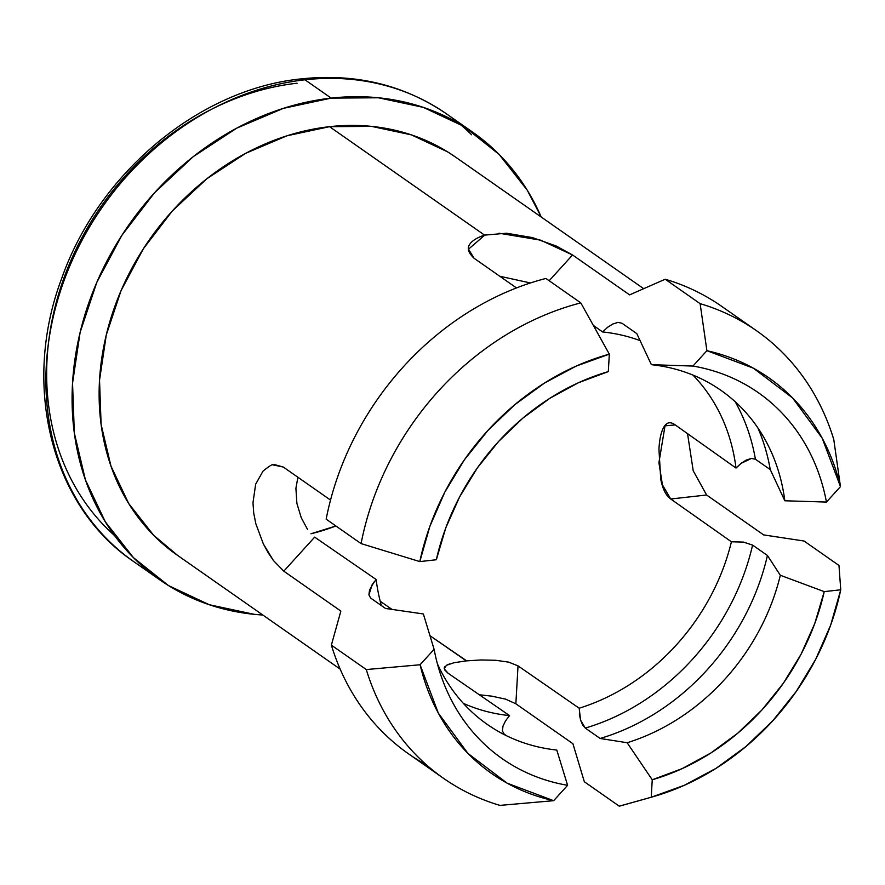 <?xml version="1.0" encoding="UTF-8"?>
<svg xmlns="http://www.w3.org/2000/svg" width="885" height="885" viewBox="0 0 885 885"><rect width="100%" height="100%" fill="white"/><g stroke="black" fill="none" stroke-linecap="round" stroke-linejoin="round"><path stroke-width="1.33" d="M108.623 540.691A273.089 228.75 -55 0 1 70.147 265.146A273.089 228.75 -55 0 1 304.982 79.794L331.167 98.113L304.982 79.794A273.089 228.75 125 0 0 63.178 283.001A273.089 228.75 125 0 0 133.58 561.499C51.607 506.32 21.096 385.683 61.673 278.498C98.622 172.675 200.087 88.577 301.763 78.831C355.881 73.223 404.18 84.938 446.637 113.955A273.089 228.75 125 0 0 304.982 79.794A273.089 228.75 -55 0 1 471.594 134.774M331.167 98.113A273.089 228.75 -55 0 1 472.833 132.274A273.089 228.75 -55 0 1 541.233 217.024L527.239 190.186L499.173 154.477L464.083 126.511L423.318 107.373L378.437 97.781L331.167 98.113L283.333 108.368L236.76 128.137L193.24 156.656L154.455 192.853L121.887 235.31L96.786 282.415L80.126 332.34L72.548 383.183L74.329 432.986L85.403 479.825L105.359 521.907L133.425 557.627L168.515 585.593L209.28 604.732L254.161 614.323L262.823 615.02A273.089 228.75 -55 0 1 159.765 579.819A273.089 228.75 -55 0 1 89.363 301.32A273.089 228.75 -55 0 1 331.167 98.113M295.911 488.31L297.902 477.247L295.911 488.31L296.884 503.211M296.94 503.543L301.221 517.67L307.56 529.451M371.556 585.693L376.136 579.498A202.864 169.931 125 0 0 381.358 605.55A202.864 169.931 -55 0 1 376.136 579.498L314.673 537.14L283.797 571.168L273.41 560.493L268.188 552.771L263.343 543.921L255.842 523.787L253.741 513.212L252.977 502.746L255.665 484.195L263.033 471.108C269.162 466.13 272.48 464.061 273 464.913L283.333 467.059L330.536 500.08L283.333 467.059L274.715 464.647L273 464.913M466.638 660.852L429.856 635.629L466.329 660.885L453.972 662.721L446.361 665.354L444.215 668.817L448.087 673.242L509.55 715.6A202.864 169.931 -55 0 1 463.32 703.343A202.864 169.931 125 0 0 509.55 715.6L505.578 720.788L503.001 726.12L502.381 730.899L504.173 734.107L506.508 735.745L504.173 734.107A218.473 183.007 125 0 1 502.879 733.897M380.218 601.247L392.055 609.444L380.218 601.247M643.638 288.654L455.498 157.054A242.855 203.428 125 0 0 329.53 126.677L484.56 235.122L506.563 233.22L532.493 237.611L556.245 246.03L572.551 254.968L629.6 294.871L665.199 279.229L700.123 303.655L706.905 350.692L692.955 366.058C709.847 368.956 725.722 374.244 740.557 381.933C755.392 389.621 768.678 399.445 780.415 411.403C792.152 423.362 801.921 437.024 809.731 452.401C817.552 467.778 823.127 484.338 826.457 502.06L840.462 486.617L822.209 438.208L792.606 397.94L753.389 368.182L706.905 350.692A241.572 202.355 -55 0 1 840.462 486.617L833.77 439.491A273.089 228.75 125 0 0 700.123 303.655A273.089 228.75 -55 0 1 756.564 330.758A273.089 228.75 -55 0 1 833.77 439.491L840.462 486.617L826.457 502.06L784.818 500.777L770.271 469.614A218.473 183.007 125 0 0 757.892 427.931A218.473 183.007 -55 0 1 770.271 469.614L755.425 459.238A218.473 183.007 125 0 0 735.214 401.757A218.473 183.007 -55 0 1 755.425 459.238L751.42 458.43L746.243 460.056L740.878 463.497L736.01 468.054L675.244 424.922C670.531 421.514 666.77 422.167 663.971 426.891C661.15 431.615 659.48 439.071 658.949 449.27L660.752 479.261C662.666 489.04 665.985 495.622 670.708 498.996L731.419 541.786A202.864 169.931 -55 0 1 579.177 708.21L518.035 665.874L508.72 662.146L495.7 660.276L480.887 659.967L466.329 660.885L453.972 662.721M492.082 696.196L491.363 696.086M572.905 743.71L515.855 703.796L572.905 743.71L584.332 781.743L572.905 743.71M706.562 494.98L763.644 534.905L804.056 541.023L838.98 565.46L840.75 589.786L824.234 591.622L814.753 623.56L800.98 654.391L783.258 683.386L761.985 709.892L737.647 733.278L710.832 753.013L682.136 768.634L652.245 779.785L651.238 797.23L684.348 785.294L716.142 768.28L745.867 746.597L772.782 720.777L796.246 691.45L815.693 659.314L830.65 625.153L840.75 589.786A241.572 202.355 -55 0 1 652.079 796.998A241.572 202.355 -55 0 1 651.238 797.23L619.257 806.169A273.089 228.75 125 0 0 624.666 804.708L652.079 796.998M486.595 234.724L484.714 235.178L468.53 249.161L474.072 258.265L516.497 287.935L474.072 258.265C468.962 253.364 467.236 249.183 468.906 245.698C470.909 241.483 476.119 237.954 484.56 235.122L329.53 126.677A242.855 203.428 125 0 0 114.486 307.383A242.855 203.428 125 0 0 177.1 555.05L340.183 669.126M340.858 611.081L283.797 571.168L340.858 611.081L331.366 645.132A273.089 228.75 125 0 0 408.582 753.865L443.496 778.302A273.089 228.75 -55 0 1 366.29 669.558A273.089 228.75 125 0 0 499.937 805.394L553.667 800.682L567.606 785.316C550.713 782.417 534.85 777.13 520.004 769.441C505.169 761.753 491.883 751.929 480.146 739.971C468.408 728.012 458.64 714.35 450.83 698.973C443.02 683.596 437.444 667.036 434.104 649.313L420.098 664.757L438.352 713.166L467.955 753.434L507.171 783.192L553.667 800.682A241.572 202.355 -55 0 1 420.098 664.757L366.29 669.558L331.366 645.132L340.858 611.081M602.596 331.952L593.315 325.37L602.596 331.952A202.864 169.931 -55 0 1 640.143 340.659A202.864 169.931 125 0 0 602.596 331.952L607.475 327.395L612.818 323.998L617.973 322.405L621.945 323.224L636.78 333.601L651.393 364.686A203.838 170.75 -55 0 1 765.647 440.63A203.838 170.75 -55 0 1 784.818 500.777A203.838 170.75 125 0 0 651.393 364.686L692.955 366.058A223.341 187.089 -55 0 1 826.457 502.06L784.818 500.777L770.271 469.614L755.425 459.238M692.944 375.085A202.864 169.931 -55 0 1 736.01 468.054A202.864 169.931 125 0 0 692.944 375.085M530.049 282.89L499.782 276.242M310.956 533.777A204.689 171.458 125 0 0 335.891 525.978L310.956 533.777M426.714 765.105A273.089 228.75 -55 0 1 331.366 645.132L366.29 669.558L420.098 664.757L434.104 649.313A223.341 187.089 -55 0 0 441.88 678.164A223.341 187.089 -55 0 0 567.606 785.316L556.787 750.049A203.838 170.75 -55 0 1 549.828 749.153A203.838 170.75 -55 0 1 437.422 663.894A203.838 170.75 125 0 0 556.787 750.049L567.606 785.316L553.667 800.682L499.937 805.394A273.089 228.75 -55 0 1 443.496 778.302M370.693 598.094L385.528 608.471L423.362 613.958L434.104 649.313L423.362 613.958L385.528 608.471L370.693 598.094L368.901 594.842L369.554 590.052L374.012 582.053L372.165 584.686L368.901 594.842L369.554 590.052M721.64 306.332A273.089 228.75 125 0 0 665.199 279.229A273.089 228.75 -55 0 1 721.662 306.343L756.564 330.758M741.851 462.755L736.01 468.054L675.244 424.922L665.022 425.829L658.916 462.7L662.434 484.869L670.708 498.996L731.419 541.786L743.422 542.085L752.593 545.094A218.473 183.007 -55 0 1 585.295 728.078L580.593 720.18L579.177 708.21A202.864 169.931 125 0 0 731.419 541.786L737.327 541.554M609.322 354.144L576.212 366.08L544.419 383.094L514.694 404.777L487.779 430.597L464.315 459.923L444.867 492.06L429.911 526.232L419.811 561.588L436.327 559.751L445.808 527.814L459.58 496.983L477.303 467.988L498.576 441.482L522.913 418.096L549.729 398.361L578.425 382.74L608.316 371.6L609.322 354.144L580.803 302.88A273.089 228.75 125 0 0 361.08 543.6L419.811 561.588A241.572 202.355 -55 0 1 609.322 354.144L608.316 371.6A223.341 187.089 -55 0 0 436.327 559.751L419.811 561.588M580.803 302.88L545.89 278.454A273.089 228.75 125 0 0 326.156 519.174L361.08 543.6A273.089 228.75 -55 0 1 580.803 302.88L545.89 278.454A273.089 228.75 -55 0 0 326.156 519.174L361.08 543.6M624.699 804.697A273.089 228.75 -55 0 1 619.257 806.169L584.332 781.743L619.257 806.169L651.238 797.23L652.245 779.785L627.133 742.736L600.141 738.466A218.473 183.007 125 0 0 767.428 555.47L780.327 575.272A203.838 170.75 -55 0 1 627.133 742.736A203.838 170.75 125 0 0 780.327 575.272L824.234 591.622A223.341 187.089 -55 0 1 652.245 779.785L627.133 742.736L600.141 738.466L585.295 728.078A218.473 183.007 125 0 0 752.593 545.094L767.428 555.47A218.473 183.007 -55 0 1 600.141 738.466L585.295 728.078L582.673 725.036L580.593 720.18L579.343 714.095M177.642 555.426L153.669 535.303L128.712 503.543L110.968 466.118L101.111 424.468L99.529 380.174L106.277 334.961L121.09 290.568L143.414 248.674L172.376 210.918L206.869 178.737L245.565 153.37L286.983 135.792L329.53 126.677L371.556 126.378L411.47 134.896L447.721 151.921L456.107 157.475M304.982 79.794A19.503 8.573 -96.4 0 0 301.741 78.831M297.094 83.223A263.984 221.128 125 0 0 47.093 358.79A263.984 221.128 125 0 0 114.596 535.602M743.378 542.085L752.593 545.094L767.428 555.47L780.327 575.272L824.234 591.622L840.75 589.786L838.98 565.46L804.056 541.023L763.644 534.905L706.595 495.003L670.708 498.996L706.595 495.003L693.209 470.754L687.545 433.65M579.177 708.21L518.035 665.874L515.855 703.796L518.035 665.874M612.752 324.032L617.973 322.405L621.945 323.224L636.78 333.601L651.393 364.686L692.955 366.058L706.905 350.692L700.123 303.655L665.199 279.229L629.6 294.871L572.551 254.968L549.165 280.755L572.551 254.968L540.613 240.156L498.996 233.22M607.309 327.527L608.725 326.465M376.136 579.498L314.673 537.14L283.797 571.168L273.41 560.493L263.343 543.921L255.842 523.787M444.591 669.812L448.087 673.242L509.55 715.6L508.267 717.093M255.665 484.195L252.977 502.746M508.72 662.146L495.7 660.276L480.887 659.967M449.503 663.938L446.361 665.354M444.923 666.494L444.181 668.075M479.327 694.769L491.717 696.141L505.667 699.161L515.855 703.796M751.42 458.43L740.878 463.497M472.833 132.274L446.637 113.955M159.765 579.819L133.58 561.499M468.508 250.145L468.53 249.161M665.022 425.829L666.693 423.782"/></g></svg>
